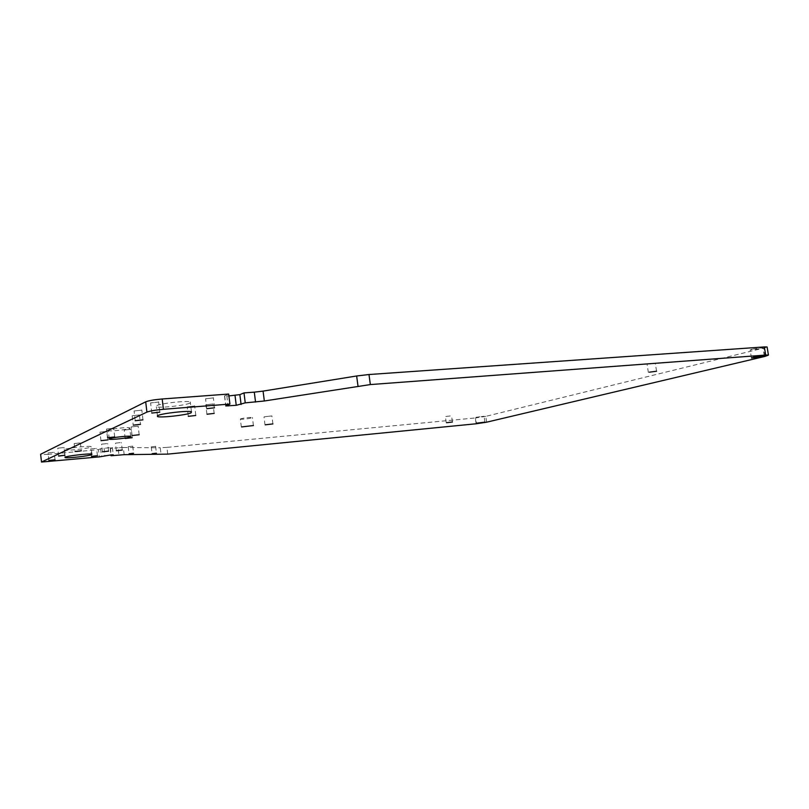 <?xml version="1.0" encoding="UTF-8"?>
<svg xmlns="http://www.w3.org/2000/svg" width="809" height="809" viewBox="0 0 809 809"><rect width="100%" height="100%" fill="white"/><g stroke="black" fill="none" stroke-linecap="round" stroke-linejoin="round"><path stroke-width="0.61" stroke-dasharray="4.04 3.03" d="M132.191 415.745L139.391 414.946L132.191 415.745M74.195 443.554L80.415 442.867L74.195 443.554M132.676 446.174L128.216 446.679L132.676 446.174M155.54 446.366L151.253 446.851L155.54 446.366M648.12 364.151L655.3 363.221L648.12 364.151M445.82 416.493L451.553 415.786L445.82 416.493M264.219 416.817L271.885 415.917L264.219 416.817M205.911 404.753L213.02 403.954L205.911 404.753M115.525 443.15L121.37 442.493L115.525 443.15M131.149 426.95L138.177 426.171L131.149 426.95M106.525 429.053L113.675 428.264L106.525 429.053M124.262 430.054L131.169 429.286L124.262 430.054M100.033 432.148L107.061 431.369L100.033 432.148M240.637 418.84L240.354 419.204C243.792 419.345 247.706 418.9 252.095 417.859L252.398 417.474C248.939 417.333 245.026 417.788 240.637 418.84M752.067 349.164L750.135 349.973L760.925 348.537L762.907 347.718L752.067 349.164M475.935 417.292L484.065 416.271L475.935 417.292M108.386 430.176L108.305 430.701C110.358 431.5 127.074 429.66 129.561 428.355L129.693 427.809C127.751 426.99 110.712 428.871 108.386 430.176M213.232 397.927L205.567 398.776L213.232 397.927M194.554 406.007L187.152 406.836L194.554 406.007M141.777 410.143L134.082 410.982L141.777 410.143M158.574 402.043L150.595 402.912L158.574 402.043M189.903 403.115C185.251 405.451 160.03 408.242 156.37 406.806L156.572 405.673C160.799 403.337 186.859 400.445 190.267 401.921L189.903 403.115M90.679 448.995L96.615 448.328L90.679 448.995M101.58 444.202L107.688 443.514L101.58 444.202M57.752 448.206L64.053 447.508L57.752 448.206M48.075 452.949L54.203 452.271L48.075 452.949M64.275 449.561L64.224 450.067C66.56 450.967 88.181 448.56 90.942 447.104L91.063 446.578C88.909 445.648 66.763 448.115 64.275 449.561M48.965 461.767L48.146 454.355L98.476 449.642L99.305 456.893M48.146 454.355L40.662 454.577M228.664 394.044L224.528 396.046L228.896 395.914M486.624 422.187L485.784 416.362L767.134 347.223M485.784 416.362L475.641 417.929L476.471 423.744M167.716 454.122L166.917 447.387L475.641 417.929M166.917 447.387L160.263 447.771L161.062 454.547M124.171 454.668L123.342 447.508L160.263 447.771M123.342 447.508L118.104 447.802L118.933 455.002M98.476 449.642L100.609 448.732L110.408 447.579L112.431 447.529L110.196 448.55L118.104 447.802M110.196 448.55L110.924 454.901M765.132 356.364L763.797 348.335M110.408 447.579L111.248 454.87M112.39 447.64L113.209 454.789M104.058 448.176L104.887 455.477M100.609 448.732L101.438 456.033M226.844 396.066L227.926 404.864M224.639 395.763L225.873 405.693M132.16 415.957L133.232 425.16M74.185 443.686L75.065 451.513M128.216 446.679L129.035 453.788M151.253 446.851L152.072 453.728M648.363 372.514L647.129 364.616M446.255 422.854L445.385 416.706M264.998 424.917L264.007 417.07M206.942 414.279L205.81 405.006M116.344 450.734L115.485 443.271M132.089 435.566L131.109 427.132M107.486 437.75L106.505 429.225M125.183 438.518L124.222 430.236M100.963 440.683L100.013 432.319M241.335 427.061L240.354 419.204M751.43 357.881L750.135 349.973M476.076 423.37L475.257 417.606M109.245 438.812L108.305 430.701M206.75 408.474L205.567 398.776M188.285 416.15L187.152 406.836M135.204 420.508L134.082 410.982M151.768 412.843L150.595 402.912M157.431 415.715L156.37 406.806M91.468 456.387L90.648 449.106M102.409 451.847L101.55 444.323M58.592 455.983L57.742 448.328M48.884 460.473L48.075 453.06M65.023 457.216L64.224 450.067M91.913 454.122L91.063 446.578M55.032 459.775L54.203 452.271M64.922 455.265L64.053 447.508M108.568 451.129L107.688 443.514M97.444 455.689L96.615 448.328M191.46 411.751L190.267 401.921M159.818 411.912L158.615 401.77M142.95 419.628L141.808 409.9M195.808 415.26L194.645 405.754M214.567 407.534L213.343 397.634M130.694 436.344L129.693 427.809M484.904 422.126L484.065 416.271M764.242 355.808L762.907 347.718M253.419 425.544L252.398 417.474M108.032 439.874L107.061 431.369M132.15 437.709L131.169 429.286M114.676 436.931L113.675 428.264M139.178 434.746L138.177 426.171M122.25 450.037L121.37 442.493M214.183 413.399L213.02 403.954M272.896 423.916L271.885 415.917M452.433 421.995L451.553 415.786M656.554 371.24L655.3 363.221M112.431 447.529L113.27 454.8M224.528 396.046L225.731 405.764M155.601 446.265L156.42 453.202M132.727 446.083L133.556 453.252M80.415 442.867L81.305 450.795M139.391 414.946L140.493 424.331"/><path stroke-width="1.21" d="M133.283 425.14L140.493 424.331L133.283 425.14M75.095 451.493L81.305 450.795L75.095 451.493M129.096 453.768L133.556 453.252L129.096 453.768M152.132 453.697L156.42 453.202L152.132 453.697M649.374 372.18L656.554 371.24L649.374 372.18M446.689 422.713L452.433 421.995L446.689 422.713M265.241 424.816L272.896 423.916L265.241 424.816M207.074 414.218L214.183 413.399L207.074 414.218M116.395 450.714L122.25 450.037L116.395 450.714M132.15 435.535L139.178 434.746L132.15 435.535M107.526 437.73L114.676 436.931L107.526 437.73M125.233 438.488L132.15 437.709L125.233 438.488M101.004 440.662L108.032 439.874L101.004 440.662M241.648 426.93L253.419 425.544L241.648 426.93M753.391 357.254L751.45 358.023L762.26 356.587L764.242 355.808L753.391 357.254M476.774 423.158L484.904 422.126L476.774 423.158M109.377 438.751L109.286 439.236C111.329 439.965 128.055 438.084 130.552 436.86L130.694 436.344C128.752 435.606 111.703 437.527 109.377 438.751M214.456 407.807L206.78 408.676L214.456 407.807M195.707 415.492L188.305 416.332L195.707 415.492M142.92 419.851L135.224 420.71L142.92 419.851M159.778 412.175L151.799 413.065L159.778 412.175M191.086 412.853C186.414 415.068 161.173 417.899 157.533 416.605L157.745 415.563C161.982 413.348 188.072 410.416 191.46 411.751L191.086 412.853M91.508 456.367L97.444 455.689L91.508 456.367M102.45 451.816L108.568 451.129L102.45 451.816M58.612 455.973L64.922 455.265L58.602 456.084M48.904 460.463L55.032 459.775L48.894 460.564M65.124 457.166L65.064 457.631C67.39 458.44 89.02 455.993 91.791 454.618L91.913 454.122C89.779 453.293 67.622 455.801 65.124 457.166M146.914 412.105C150.009 410.952 155.52 410.011 163.428 409.293L162.194 398.979C154.286 399.666 148.795 400.617 145.701 401.83L146.914 412.105L41.471 462.04L99.305 456.893L111.248 454.87L113.27 454.8L111.025 455.76L124.171 454.668L167.716 454.122L476.471 423.744L486.624 422.187L765.132 356.364L768.439 355.07L767.094 346.98L764.333 346.93L765.678 355.06L768.439 355.07M163.428 409.293L229.918 404.065L225.751 405.956L236.238 405.309L245.238 402.862L264.331 400.991L370.34 384.568L765.678 355.06M228.896 395.914L239.858 394.63L243.994 392.911L254.299 392.153L255.543 402.043M243.994 392.911L245.238 402.862M40.662 454.577L41.481 461.737L40.662 454.577M145.701 401.83L40.662 454.243M162.194 398.979L228.664 394.044L229.918 404.065M264.331 400.991L263.077 391.111L254.299 392.153M263.077 391.111L356.648 375.983L357.993 386.045M370.34 384.568L368.985 374.527L356.648 375.983M368.985 374.527L764.333 346.93M110.924 454.901L111.025 455.76M227.926 404.864L228.067 405.956M235.014 395.459L236.238 405.309M239.858 394.63L241.092 404.49M157.533 416.605L157.431 415.715"/></g></svg>
